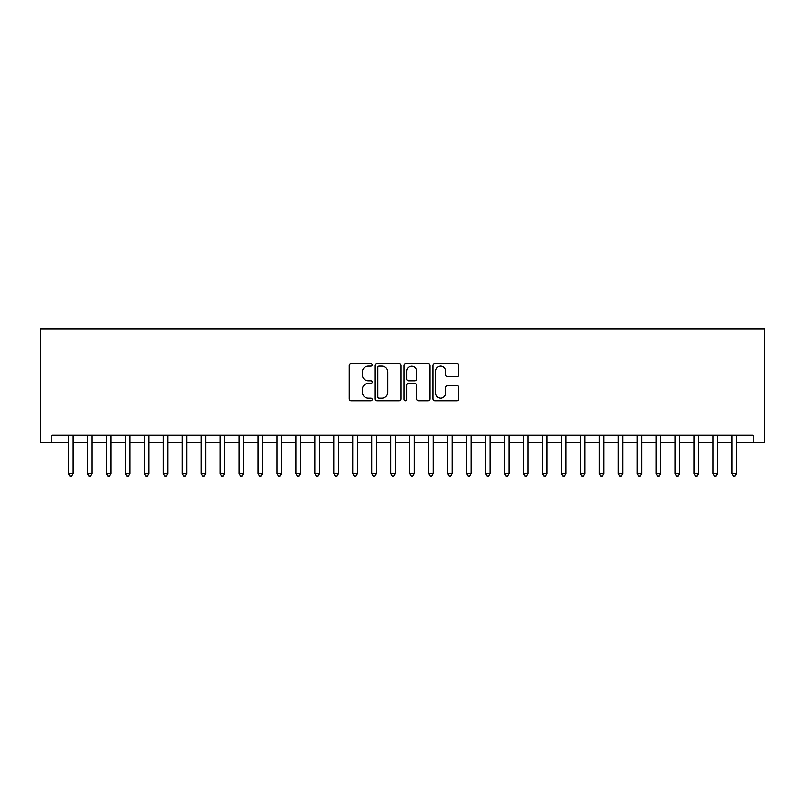 <?xml version="1.0" encoding="UTF-8"?>
<svg xmlns="http://www.w3.org/2000/svg" width="805" height="805" viewBox="0 0 805 805"><rect width="100%" height="100%" fill="white"/><g stroke="black" fill="none" stroke-linecap="round" stroke-linejoin="round"><path stroke-width="1.21" d="M372.172 364.816A1.298 1.298 0 0 0 370.874 363.518L351.101 363.518A1.862 1.862 0 0 0 349.239 365.379L349.239 398.867A1.862 1.862 0 0 0 351.101 400.729L370.874 400.729A1.298 1.298 0 0 0 372.172 399.431A1.298 1.298 0 0 0 370.874 398.123L368.308 398.123A5.957 5.957 0 0 1 362.361 392.166L362.361 389.379A5.957 5.957 0 0 1 368.308 383.422L370.874 383.422A1.298 1.298 0 0 0 372.172 382.123A1.298 1.298 0 0 0 370.874 380.815L368.308 380.815A5.957 5.957 0 0 1 362.361 374.868L362.361 372.071A5.957 5.957 0 0 1 368.308 366.124L370.874 366.124A1.298 1.298 0 0 0 372.172 364.816M456.878 376.629A1.862 1.862 0 0 0 458.739 374.768L458.739 365.379A1.862 1.862 0 0 0 456.878 363.518L434.921 363.518A1.862 1.862 0 0 0 433.06 365.379L433.06 398.867A1.862 1.862 0 0 0 434.921 400.729L456.878 400.729A1.862 1.862 0 0 0 458.739 398.867L458.739 387.517A1.862 1.862 0 0 0 456.878 385.655L447.479 385.655A1.862 1.862 0 0 0 445.618 387.517L445.618 393.142A4.981 4.981 0 0 1 440.647 398.123A4.981 4.981 0 0 1 435.666 393.142L435.666 371.095A4.981 4.981 0 0 1 440.647 366.124A4.981 4.981 0 0 1 445.618 371.095L445.618 374.768A1.862 1.862 0 0 0 447.479 376.629L456.878 376.629M736.605 442.78L753.188 442.78L753.188 435.203L51.812 435.203L51.812 442.78L68.395 442.78M753.188 442.78L764.75 442.78L764.75 329.044L40.25 329.044L40.25 442.78L51.812 442.78M400.87 365.379A1.862 1.862 0 0 0 399.008 363.518L377.052 363.518A1.862 1.862 0 0 0 375.19 365.379L375.19 398.867A1.862 1.862 0 0 0 377.052 400.729L399.008 400.729A1.862 1.862 0 0 0 400.87 398.867L400.87 365.379M405.992 363.518L427.948 363.518A1.862 1.862 0 0 1 429.81 365.379L429.81 398.867A1.862 1.862 0 0 1 427.948 400.729L418.55 400.729A1.862 1.862 0 0 1 416.688 398.867L416.688 385.283A1.862 1.862 0 0 0 414.827 383.422L408.598 383.422A1.862 1.862 0 0 0 406.736 385.283L406.736 399.431A1.298 1.298 0 0 1 405.428 400.729A1.298 1.298 0 0 1 404.13 399.431L404.13 365.379A1.862 1.862 0 0 1 405.992 363.518M73.134 442.78L87.353 442.78M92.092 442.78L106.31 442.78M111.05 442.78L125.268 442.78M130.007 442.78L144.226 442.78M148.965 442.78L163.184 442.78M167.923 442.78L182.131 442.78M186.871 442.78L201.089 442.78M205.828 442.78L220.047 442.78M224.786 442.78L239.005 442.78M243.744 442.78L257.962 442.78M262.702 442.78L276.92 442.78M281.659 442.78L295.868 442.78M300.607 442.78L314.825 442.78M319.565 442.78L333.783 442.78M338.523 442.78L352.741 442.78M357.48 442.78L371.699 442.78M376.438 442.78L390.656 442.78M395.396 442.78L409.604 442.78M414.344 442.78L428.562 442.78M433.301 442.78L447.52 442.78M452.259 442.78L466.477 442.78M471.217 442.78L485.435 442.78M490.175 442.78L504.393 442.78M509.132 442.78L523.341 442.78M528.08 442.78L542.298 442.78M547.038 442.78L561.256 442.78M565.996 442.78L580.214 442.78M584.953 442.78L599.172 442.78M603.911 442.78L618.129 442.78M622.869 442.78L637.077 442.78M641.816 442.78L656.035 442.78M660.774 442.78L674.993 442.78M679.732 442.78L693.95 442.78M698.69 442.78L712.908 442.78M717.647 442.78L731.866 442.78M379.105 366.124A1.298 1.298 0 0 0 377.797 367.422L377.797 396.825A1.298 1.298 0 0 0 379.105 398.123L381.801 398.123A5.957 5.957 0 0 0 387.758 392.166L387.758 372.071A5.957 5.957 0 0 0 381.801 366.124L379.105 366.124M416.688 371.196A4.981 4.981 0 0 0 411.707 366.215A4.981 4.981 0 0 0 406.736 371.196L406.736 378.964A1.862 1.862 0 0 0 408.598 380.815L414.827 380.815A1.862 1.862 0 0 0 416.688 378.964L416.688 371.196M68.395 473.491L73.134 473.491L71.715 475.956L69.824 475.956L68.395 473.491L68.395 435.203M73.134 435.203L73.134 473.491M87.353 473.491L92.092 473.491L90.673 475.956L88.781 475.956L87.353 473.491L87.353 435.203M92.092 435.203L92.092 473.491M106.31 473.491L111.05 473.491L109.631 475.956L107.729 475.956L106.31 473.491L106.31 435.203M111.05 435.203L111.05 473.491M125.268 473.491L130.007 473.491L128.589 475.956L126.687 475.956L125.268 473.491L125.268 435.203M130.007 435.203L130.007 473.491M144.226 473.491L148.965 473.491L147.536 475.956L145.645 475.956L144.226 473.491L144.226 435.203M148.965 435.203L148.965 473.491M163.184 473.491L167.923 473.491L166.494 475.956L164.602 475.956L163.184 473.491L163.184 435.203M167.923 435.203L167.923 473.491M182.131 473.491L186.871 473.491L185.452 475.956L183.56 475.956L182.131 473.491L182.131 435.203M186.871 435.203L186.871 473.491M201.089 473.491L205.828 473.491L204.41 475.956L202.518 475.956L201.089 473.491L201.089 435.203M205.828 435.203L205.828 473.491M220.047 473.491L224.786 473.491L223.367 475.956L221.466 475.956L220.047 473.491L220.047 435.203M224.786 435.203L224.786 473.491M239.005 473.491L243.744 473.491L242.325 475.956L240.423 475.956L239.005 473.491L239.005 435.203M243.744 435.203L243.744 473.491M257.962 473.491L262.702 473.491L261.273 475.956L259.381 475.956L257.962 473.491L257.962 435.203M262.702 435.203L262.702 473.491M276.92 473.491L281.659 473.491L280.231 475.956L278.339 475.956L276.92 473.491L276.92 435.203M281.659 435.203L281.659 473.491M295.868 473.491L300.607 473.491L299.188 475.956L297.297 475.956L295.868 473.491L295.868 435.203M300.607 435.203L300.607 473.491M314.825 473.491L319.565 473.491L318.146 475.956L316.254 475.956L314.825 473.491L314.825 435.203M319.565 435.203L319.565 473.491M333.783 473.491L338.523 473.491L337.104 475.956L335.202 475.956L333.783 473.491L333.783 435.203M338.523 435.203L338.523 473.491M352.741 473.491L357.48 473.491L356.062 475.956L354.16 475.956L352.741 473.491L352.741 435.203M357.48 435.203L357.48 473.491M371.699 473.491L376.438 473.491L375.009 475.956L373.118 475.956L371.699 473.491L371.699 435.203M376.438 435.203L376.438 473.491M390.656 473.491L395.396 473.491L393.967 475.956L392.075 475.956L390.656 473.491L390.656 435.203M395.396 435.203L395.396 473.491M409.604 473.491L414.344 473.491L412.925 475.956L411.033 475.956L409.604 473.491L409.604 435.203M414.344 435.203L414.344 473.491M428.562 473.491L433.301 473.491L431.883 475.956L429.991 475.956L428.562 473.491L428.562 435.203M433.301 435.203L433.301 473.491M447.52 473.491L452.259 473.491L450.84 475.956L448.938 475.956L447.52 473.491L447.52 435.203M452.259 435.203L452.259 473.491M466.477 473.491L471.217 473.491L469.798 475.956L467.896 475.956L466.477 473.491L466.477 435.203M471.217 435.203L471.217 473.491M485.435 473.491L490.175 473.491L488.746 475.956L486.854 475.956L485.435 473.491L485.435 435.203M490.175 435.203L490.175 473.491M504.393 473.491L509.132 473.491L507.703 475.956L505.812 475.956L504.393 473.491L504.393 435.203M509.132 435.203L509.132 473.491M523.341 473.491L528.08 473.491L526.661 475.956L524.769 475.956L523.341 473.491L523.341 435.203M528.08 435.203L528.08 473.491M542.298 473.491L547.038 473.491L545.619 475.956L543.727 475.956L542.298 473.491L542.298 435.203M547.038 435.203L547.038 473.491M561.256 473.491L565.996 473.491L564.577 475.956L562.675 475.956L561.256 473.491L561.256 435.203M565.996 435.203L565.996 473.491M580.214 473.491L584.953 473.491L583.534 475.956L581.633 475.956L580.214 473.491L580.214 435.203M584.953 435.203L584.953 473.491M599.172 473.491L603.911 473.491L602.482 475.956L600.59 475.956L599.172 473.491L599.172 435.203M603.911 435.203L603.911 473.491M618.129 473.491L622.869 473.491L621.44 475.956L619.548 475.956L618.129 473.491L618.129 435.203M622.869 435.203L622.869 473.491M637.077 473.491L641.816 473.491L640.398 475.956L638.506 475.956L637.077 473.491L637.077 435.203M641.816 435.203L641.816 473.491M656.035 473.491L660.774 473.491L659.355 475.956L657.464 475.956L656.035 473.491L656.035 435.203M660.774 435.203L660.774 473.491M674.993 473.491L679.732 473.491L678.313 475.956L676.411 475.956L674.993 473.491L674.993 435.203M679.732 435.203L679.732 473.491M693.95 473.491L698.69 473.491L697.271 475.956L695.369 475.956L693.95 473.491L693.95 435.203M698.69 435.203L698.69 473.491M712.908 473.491L717.647 473.491L716.219 475.956L714.327 475.956L712.908 473.491L712.908 435.203M717.647 435.203L717.647 473.491M731.866 473.491L736.605 473.491L735.176 475.956L733.285 475.956L731.866 473.491L731.866 435.203M736.605 435.203L736.605 473.491"/></g></svg>
